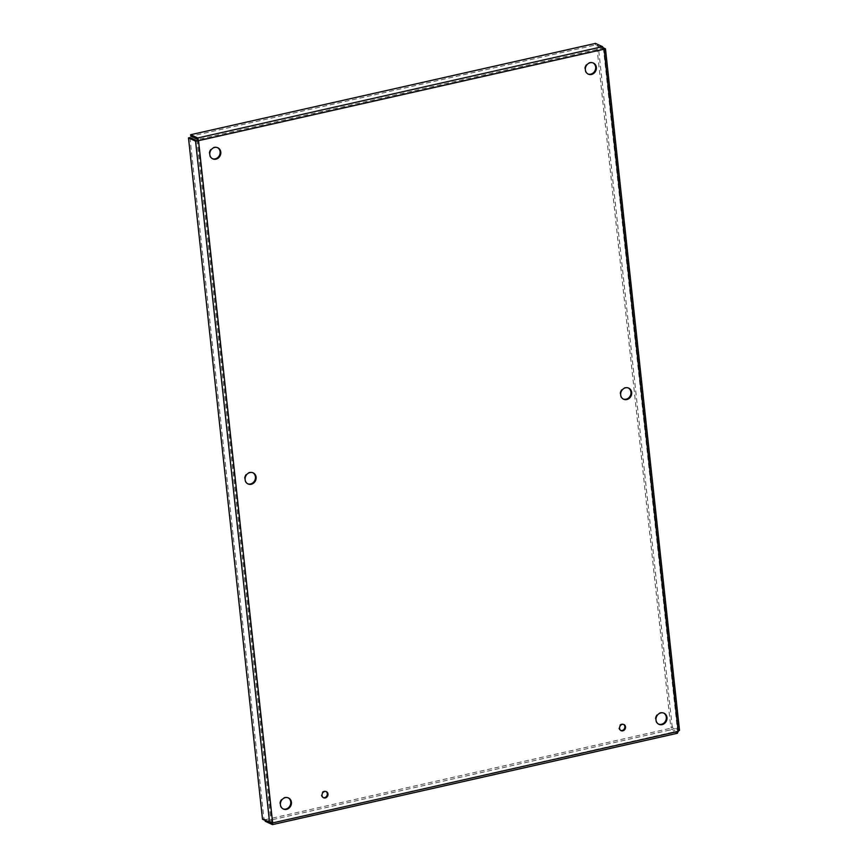 <?xml version="1.0" encoding="UTF-8"?>
<svg xmlns="http://www.w3.org/2000/svg" width="868" height="868" viewBox="0 0 868 868"><rect width="100%" height="100%" fill="white"/><g stroke="black" fill="none" stroke-linecap="round" stroke-linejoin="round"><path stroke-width="0.65" stroke-dasharray="4.34 3.25" d="M623.528 724.368A3.385 2.995 114.7 0 0 619.068 726.006A3.385 2.995 114.7 0 0 620.718 730.465M326.01 791.486A3.385 2.995 114.7 0 0 321.54 793.124A3.385 2.995 114.7 0 0 323.2 797.583M628.378 387.996A6.109 5.403 114.7 0 0 628.041 387.822A6.109 5.403 114.7 0 0 620.587 391.11A6.109 5.403 114.7 0 0 622.942 398.911A6.109 5.403 114.7 0 0 623.278 399.063M252.816 472.724A6.109 5.403 114.7 0 0 252.479 472.55A6.109 5.403 114.7 0 0 245.026 475.838A6.109 5.403 114.7 0 0 247.38 483.639A6.109 5.403 114.7 0 0 247.716 483.78M663.695 713.084A6.109 5.403 114.7 0 0 663.358 712.91A6.109 5.403 114.7 0 0 655.904 716.198A6.109 5.403 114.7 0 0 658.248 723.999A6.109 5.403 114.7 0 0 658.595 724.14M593.061 62.908A6.109 5.403 114.7 0 0 592.725 62.746A6.109 5.403 114.7 0 0 585.271 66.033A6.109 5.403 114.7 0 0 587.625 73.834A6.109 5.403 114.7 0 0 587.972 73.975M217.499 147.636A6.109 5.403 114.7 0 0 217.163 147.462A6.109 5.403 114.7 0 0 209.709 150.75A6.109 5.403 114.7 0 0 212.063 158.551A6.109 5.403 114.7 0 0 212.41 158.692M288.133 797.8A6.109 5.403 114.7 0 0 287.796 797.638A6.109 5.403 114.7 0 0 280.342 800.925A6.109 5.403 114.7 0 0 282.686 808.726A6.109 5.403 114.7 0 0 283.033 808.867M679.503 730.379L672.212 726.798L598.193 45.472L596.75 45.798L603.824 49.053L595.611 44.941L190.841 136.254M604.226 48.966L603.455 48.879L677.561 731.084L677.832 730.379L670.769 727.124L596.75 45.798M678.244 731.399L677.561 731.084L603.455 48.879L604.128 49.194M603.716 48.011L598.193 45.472M605.267 48.727L679.286 730.053L677.832 730.379M672.212 726.798L670.769 727.124M265.261 821.291L670.031 729.977L669.868 728.436L676.931 731.691L272.151 823.005L677.561 731.084M677.441 733.254L670.031 729.977M272.324 824.546L677.105 733.232L676.931 731.691M272.65 822.897L271.966 822.582L197.85 140.377L603.455 48.879M271.988 822.929L265.087 819.75L669.868 728.436M265.163 820.444L265.087 819.75M262.505 819.218L263.948 818.893L271.966 822.582M269.579 822.473L271.022 822.148L196.982 140.822M189.94 137.567L263.948 818.893M602.511 46.655L602.685 48.196L197.904 139.509M595.448 43.4L595.611 44.941M620.37 730.335L621.054 730.639M623.202 724.183L623.875 724.498M322.853 797.453L323.525 797.757M325.674 791.301L326.357 791.616M622.942 398.911L623.615 399.226M628.041 387.822L628.725 388.137M247.38 483.639L248.053 483.953M252.479 472.55L253.163 472.865M658.248 723.999L658.931 724.313M663.358 712.91L664.042 713.225M587.625 73.834L588.298 74.149M592.725 62.746L593.408 63.06M212.063 158.551L212.736 158.866M217.163 147.462L217.846 147.777M282.686 808.726L283.369 809.041M287.796 797.638L288.48 797.952M677.919 730.552L603.878 48.999M603.618 48.923L604.269 48.955M272.172 823.048L677.083 731.691"/><path stroke-width="1.3" d="M625.513 726.885A3.385 2.995 -65.3 0 1 621.054 730.639A3.385 2.995 -65.3 0 1 623.875 724.498A3.385 2.995 -65.3 0 1 625.513 726.885M620.718 730.465A3.385 2.995 114.7 0 0 623.528 724.368M327.985 794.003A3.385 2.995 -65.3 0 1 323.525 797.757A3.385 2.995 -65.3 0 1 326.357 791.616A3.385 2.995 -65.3 0 1 327.985 794.003M323.2 797.583A3.385 2.995 114.7 0 0 326.01 791.486M631.665 392.444A6.109 5.403 -65.3 0 1 629.3 398.282A6.109 5.403 -65.3 0 1 623.615 399.226A6.109 5.403 -65.3 0 1 621.26 391.425A6.109 5.403 -65.3 0 1 628.725 388.137A6.109 5.403 -65.3 0 1 631.665 392.444M623.278 399.063A6.109 5.403 114.7 0 0 628.779 397.826A6.109 5.403 114.7 0 0 630.982 392.13A6.109 5.403 114.7 0 0 628.378 387.996M256.103 477.172A6.109 5.403 -65.3 0 1 253.738 482.999A6.109 5.403 -65.3 0 1 248.053 483.953A6.109 5.403 -65.3 0 1 245.698 476.152A6.109 5.403 -65.3 0 1 253.163 472.865A6.109 5.403 -65.3 0 1 256.103 477.172M247.716 483.78A6.109 5.403 114.7 0 0 253.217 482.554A6.109 5.403 114.7 0 0 255.42 476.857A6.109 5.403 114.7 0 0 252.816 472.724M666.982 717.532A6.109 5.403 -65.3 0 1 664.617 723.359A6.109 5.403 -65.3 0 1 658.931 724.313A6.109 5.403 -65.3 0 1 656.577 716.512A6.109 5.403 -65.3 0 1 664.042 713.225A6.109 5.403 -65.3 0 1 666.982 717.532M658.595 724.14A6.109 5.403 114.7 0 0 664.096 722.914A6.109 5.403 114.7 0 0 666.298 717.218A6.109 5.403 114.7 0 0 663.695 713.084M596.349 67.357A6.109 5.403 -65.3 0 1 593.994 73.194A6.109 5.403 -65.3 0 1 588.298 74.149A6.109 5.403 -65.3 0 1 585.954 66.337A6.109 5.403 -65.3 0 1 593.408 63.06A6.109 5.403 -65.3 0 1 596.349 67.357M587.972 73.975A6.109 5.403 114.7 0 0 593.462 72.738A6.109 5.403 114.7 0 0 595.665 67.053A6.109 5.403 114.7 0 0 593.061 62.908M220.787 152.084A6.109 5.403 -65.3 0 1 218.432 157.911A6.109 5.403 -65.3 0 1 212.736 158.866A6.109 5.403 -65.3 0 1 210.392 151.065A6.109 5.403 -65.3 0 1 217.846 147.777A6.109 5.403 -65.3 0 1 220.787 152.084M212.41 158.692A6.109 5.403 114.7 0 0 217.901 157.466A6.109 5.403 114.7 0 0 220.103 151.77A6.109 5.403 114.7 0 0 217.499 147.636M291.42 802.249A6.109 5.403 -65.3 0 1 289.055 808.086A6.109 5.403 -65.3 0 1 283.369 809.041A6.109 5.403 -65.3 0 1 281.015 801.229A6.109 5.403 -65.3 0 1 288.48 797.952A6.109 5.403 -65.3 0 1 291.42 802.249M283.033 808.867A6.109 5.403 114.7 0 0 288.534 807.641A6.109 5.403 114.7 0 0 290.737 801.945A6.109 5.403 114.7 0 0 288.133 797.8M677.441 733.254L272.519 824.6L272.65 822.897L269.579 822.473L195.56 141.148L198.533 140.692L197.741 137.969L602.511 46.655L604.128 49.194L198.533 140.692L272.65 822.897L678.244 731.399L604.128 49.194L605.267 48.727L603.716 48.011M679.514 730.379L605.473 48.825L604.226 48.966M677.105 733.232L679.286 730.053M265.163 820.444L265.261 821.291L272.324 824.546L271.988 822.929M198.533 140.692L197.003 140.822L189.94 137.567L188.486 137.893L262.505 819.218L269.579 822.473M602.511 46.655L595.448 43.4L190.667 134.714L190.841 136.254L197.904 139.509L197.85 140.377L195.56 141.148L188.486 137.893M197.904 139.509L197.741 137.969L190.667 134.714"/></g></svg>
